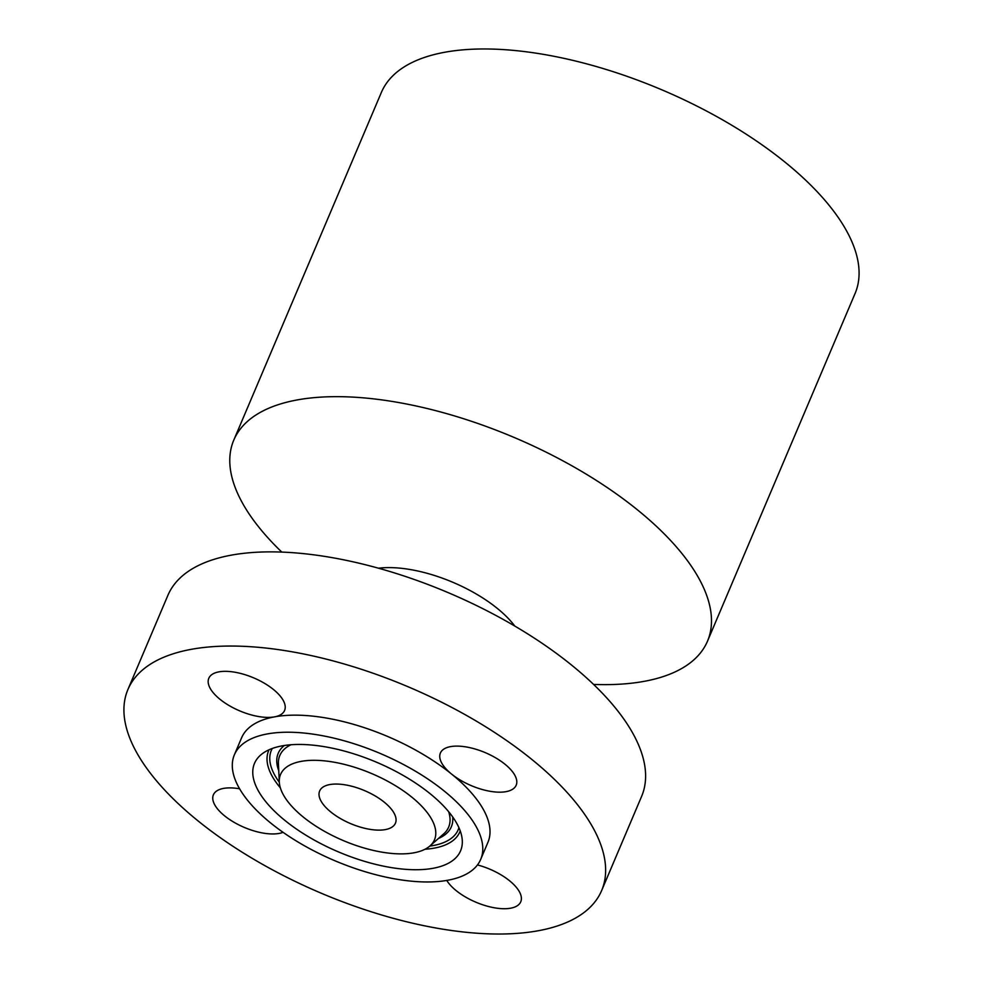<?xml version="1.0" encoding="UTF-8"?>
<svg xmlns="http://www.w3.org/2000/svg" width="983" height="983" viewBox="0 0 983 983"><rect width="100%" height="100%" fill="white"/><g stroke="black" fill="none" stroke-linecap="round" stroke-linejoin="round"><path stroke-width="1.47" d="M480.699 859.375L487.937 842.308A133.799 58.23 -157 0 0 451.578 774.063A41.163 17.915 -157 0 0 490.075 791.29A41.163 17.915 -157 0 0 516.173 785.233A41.163 17.915 -157 0 0 515.031 775.624A41.163 17.915 -157 0 0 475.919 749.255A41.163 17.915 -157 0 0 440.384 753.064A41.163 17.915 -157 0 0 441.527 762.673A41.163 17.915 -157 0 0 451.578 774.063A133.799 58.23 -157 0 0 274.478 716.877A133.799 58.23 -157 0 0 243.931 733.49A133.799 58.23 -157 0 0 241.621 737.754L234.372 754.821A133.799 58.23 -157 0 0 329.698 858.478A133.799 58.23 -157 0 0 478.389 863.639A133.799 58.23 -157 0 0 480.699 859.375A133.799 58.23 -157 0 0 385.373 755.706A133.799 58.23 -157 0 0 236.682 750.557A133.799 58.23 -157 0 0 234.372 754.821M132.373 681.305A257.3 111.988 -157 0 0 127.925 689.501A257.3 111.988 -157 0 0 311.242 888.865A257.3 111.988 -157 0 0 597.185 898.769A257.3 111.988 -157 0 0 601.633 890.573A257.3 111.988 -157 0 0 418.316 691.209A257.3 111.988 -157 0 0 132.373 681.305M239.606 788.796A41.163 17.915 -157 0 0 213.385 794.842A41.163 17.915 -157 0 0 214.527 804.438A41.163 17.915 -157 0 0 245.59 827.956A41.163 17.915 -157 0 0 283.055 832.331M258.283 716.484A41.163 17.915 -157 0 0 274.478 716.877A41.163 17.915 -157 0 0 284.591 710.463A41.163 17.915 -157 0 0 235.121 672.261A41.163 17.915 -157 0 0 208.801 678.282A41.163 17.915 -157 0 0 258.283 716.484M446.786 880.436A41.163 17.915 -157 0 0 494.437 907.8A41.163 17.915 -157 0 0 520.757 901.78A41.163 17.915 -157 0 0 477.455 864.942M601.633 890.573L641.604 796.402A257.3 111.988 -157 0 0 458.287 597.037A257.3 111.988 -157 0 0 172.344 587.134A257.3 111.988 -157 0 0 167.896 595.329L127.925 689.501M458.643 854.399A111.939 48.72 -157 0 0 462.293 840.698A111.939 48.72 -157 0 0 376.575 762.243A111.939 48.72 -157 0 0 260.593 755.091A111.939 48.72 -157 0 0 256.428 759.798A111.939 48.72 -157 0 0 330.03 848.157A111.939 48.72 -157 0 0 458.643 854.399M282.01 771.766A83.616 36.396 -157 0 0 279.295 781.989A83.616 36.396 -157 0 0 343.325 840.588A83.616 36.396 -157 0 0 429.952 845.945A83.616 36.396 -157 0 0 433.061 842.431A83.616 36.396 -157 0 0 378.086 776.423A83.616 36.396 -157 0 0 282.01 771.766M394.724 824.491A41.163 17.915 -157 0 0 395.436 823.176A41.163 17.915 -157 0 0 366.106 791.278A41.163 17.915 -157 0 0 320.347 789.693A41.163 17.915 -157 0 0 319.647 791.008A41.163 17.915 -157 0 0 348.977 822.906A41.163 17.915 -157 0 0 394.724 824.491M593.585 684.426A257.3 111.988 -157 0 0 703.042 649.382A257.3 111.988 -157 0 0 707.49 641.186L855.075 293.499A257.3 111.988 -157 0 0 671.758 94.135A257.3 111.988 -157 0 0 385.815 84.231A257.3 111.988 -157 0 0 381.367 92.427L233.782 440.114A257.3 111.988 -157 0 0 281.802 552.09M707.49 641.186A257.3 111.988 -157 0 0 524.172 441.822A257.3 111.988 -157 0 0 238.23 431.918A257.3 111.988 -157 0 0 233.782 440.114M514.809 626.073A92.623 40.315 -157 0 0 378.504 568.211M269.072 749.771A103.854 45.206 -157 0 0 280.339 787.813M425.037 849.238A103.854 45.206 -157 0 0 458.041 835.218A103.854 45.206 -157 0 0 460.228 830.905M272.266 748.481A101.507 44.186 -157 0 0 279.307 782.21M429.78 846.093A101.507 44.186 -157 0 0 456.468 832.933A101.507 44.186 -157 0 0 458.938 827.711M438.455 838.474A94.036 40.93 -157 0 0 449.723 829.775A94.036 40.93 -157 0 0 452.684 816.947M284.357 745.495A94.036 40.93 -157 0 0 279.836 750.299A94.036 40.93 -157 0 0 278.754 770.697M290.931 744.758A91.689 39.91 -157 0 0 281.408 752.573A91.689 39.91 -157 0 0 278.422 763.803L279.295 781.989M429.952 845.945L443.64 833.928A91.689 39.91 -157 0 0 447.056 830.07A91.689 39.91 -157 0 0 448.653 811.7"/></g></svg>
